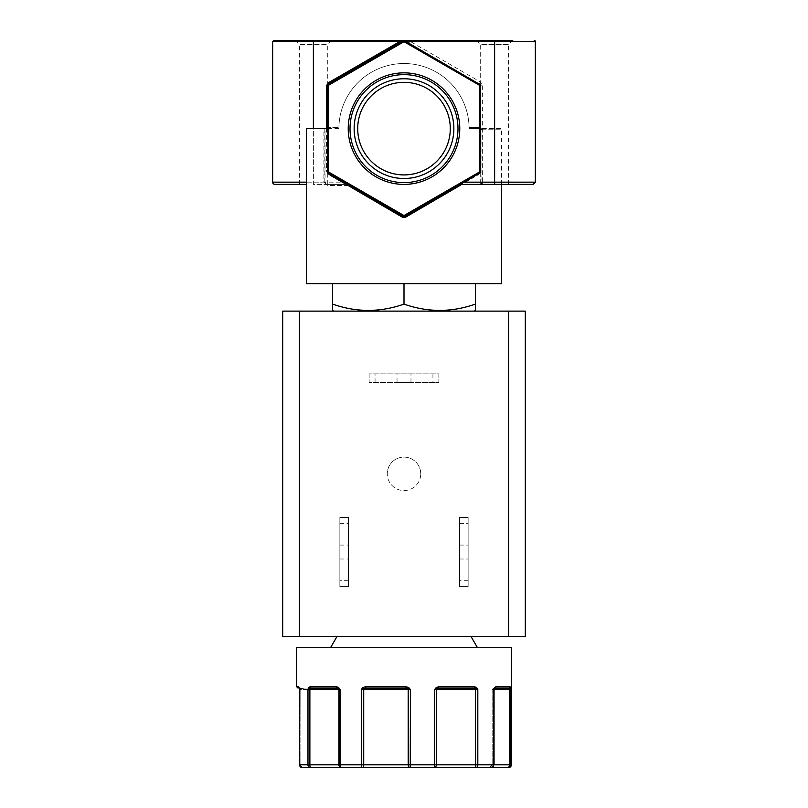 <?xml version="1.0" encoding="UTF-8"?>
<svg xmlns="http://www.w3.org/2000/svg" width="808" height="808" viewBox="0 0 808 808"><rect width="100%" height="100%" fill="white"/><g stroke="black" fill="none" stroke-linecap="round" stroke-linejoin="round"><path stroke-width="0.61" stroke-dasharray="4.04 3.03" d="M493.597 689.517L494.536 687.558A1.394 0.929 -145.3 0 1 494.304 688.537L494.183 688.921A1.394 1.394 0 0 0 494.052 689.517L493.597 764.812A2.788 2.323 -90 0 1 491.264 767.6L475.892 767.6A2.788 1.919 90 0 0 477.811 764.812L477.811 689.517L476.538 687.558A1.394 0.747 -43.5 0 1 475.468 688.537L438.38 688.123L434.613 689.517L434.613 764.812A2.788 0.798 -90 0 1 433.815 767.6L410.262 767.6L410.434 689.517L408.696 687.558L407.909 688.537L405.98 688.123L406 686.729L365.408 686.729L365.913 688.123L361.307 689.517L361.307 764.812A2.788 1.111 -90 0 0 362.408 767.6L341.703 767.6A2.788 1.656 90 0 1 340.047 764.812L340.047 689.517L338.653 687.558A1.394 0.667 -45.6 0 0 338.512 688.537A1.394 1.394 90 0 1 338.916 689.517L340.047 689.517L338.512 688.537M311.262 688.123L337.411 688.123A1.394 0.879 -90 0 1 336.532 686.729L310.04 686.729A1.394 1.222 -90 0 0 311.262 688.123L309.787 688.537A1.394 0.98 -149.3 0 1 308.767 687.558L307.979 689.517L307.979 764.812L300.081 764.812A2.788 2.202 -90 0 0 302.293 767.6A2.788 2.717 90 0 1 299.576 764.812L299.768 688.537L299.576 689.517L299.192 687.558A1.394 1.071 -15.6 0 0 299.768 688.537L306.404 688.123L300.01 688.123C297.384 688.123 297.384 688.123 300.01 688.123A1.394 1.364 -90 0 1 299.192 687.85M296.637 686.729L298.637 686.729A1.394 1.364 -90 0 0 300.01 688.123L299.212 687.941L299.505 689.517L300.081 689.517L299.505 689.517L299.768 688.537A1.394 1.101 -90 0 1 300.081 689.517L307.798 689.517A1.394 1.394 0 0 0 306.404 688.123M299.576 689.517L299.768 688.537A1.394 1.101 -90 0 1 300.081 689.517L300.081 764.812L300.081 689.517L307.798 689.517L307.798 764.812A2.788 2.788 0 0 0 310.585 767.6L302.293 767.6L300.081 764.812A2.788 2.202 90 0 0 302.293 767.6L341.703 767.6A2.788 2.788 90 0 1 338.916 764.812L338.916 689.517L309.878 689.517L309.878 764.812A2.788 0.596 -90 0 0 310.474 767.6A2.788 2.495 -90 0 1 307.979 764.812L363.711 764.812A2.788 1.293 -90 0 1 362.408 767.6L410.262 767.6A2.788 2.06 90 0 1 408.202 764.812L408.202 689.517L410.434 689.517L407.909 688.537A1.394 1.03 90 0 1 408.202 689.517L363.711 689.517L363.711 764.812L436.391 764.812A2.788 2.575 -90 0 1 433.815 767.6L475.892 767.6L475.518 689.517L477.811 689.517L475.468 688.537L475.518 689.517L436.391 689.517L436.391 764.812L493.92 764.812A2.788 2.656 90 0 1 491.264 767.6L489.385 767.6L492.173 764.812L509.373 764.812L509.373 689.517L510.656 689.517L510.444 687.558A1.394 1.091 -9.5 0 1 509.585 688.537L494.769 688.123L508.676 688.123L494.769 688.123L494.183 688.921M348.228 128.624A55.772 55.772 0 0 1 404 72.851A55.772 55.772 0 0 1 459.772 128.624A55.772 55.772 0 0 1 404 184.396A55.772 55.772 0 0 1 348.228 128.624M350.016 128.624A53.985 53.985 0 0 1 404 74.639A53.985 53.985 0 0 1 457.984 128.624A53.985 53.985 0 0 1 404 182.618A53.985 53.985 0 0 1 350.016 128.624M354.136 128.624A49.864 49.864 0 0 1 404 78.76A49.864 49.864 0 0 1 453.864 128.624A49.864 49.864 0 0 1 404 178.497A49.864 49.864 0 0 1 354.136 128.624M450.288 128.624A46.288 46.288 0 0 1 404 174.912A46.288 46.288 0 0 1 357.712 128.624A46.288 46.288 0 0 1 404 82.335A46.288 46.288 0 0 1 450.288 128.624A46.288 46.288 0 0 1 404 174.912A46.288 46.288 0 0 1 357.712 128.624A46.288 46.288 0 0 0 404 174.912A46.288 46.288 0 0 0 450.288 128.624A46.288 46.288 0 0 0 404 82.335A46.288 46.288 0 0 0 357.712 128.624A46.288 46.288 0 0 1 404 82.335A46.288 46.288 0 0 1 450.288 128.624M333.734 311.12L474.266 311.12L333.734 311.12M404 636.542L471.034 636.542L404 636.542M404 647.693L477.478 647.693L404 647.693M348.511 552.046L348.511 545.077L348.511 552.046M339.865 552.046L339.865 545.077L339.865 552.046M420.736 473.831A16.736 16.736 0 0 0 404 457.096A16.736 16.736 0 0 0 387.264 473.831A16.736 16.736 0 0 1 404 457.096A16.736 16.736 0 0 1 420.736 473.831A16.736 16.736 0 0 1 404 490.557A16.736 16.736 0 0 1 387.264 473.831A16.736 16.736 0 0 0 404 490.557A16.736 16.736 0 0 0 420.736 473.831M397.031 382.507L410.969 382.507L397.031 382.507L397.031 373.862L410.969 373.862L397.031 373.862M410.969 382.507L410.969 373.862M468.135 552.046L468.135 545.077L468.135 552.046M459.489 552.046L459.489 545.077L459.489 552.046M501.596 184.396L501.596 129.745L481.952 129.745L481.952 182.164L481.295 184.396L460.217 184.396L405.111 216.211L402.889 216.211L405.111 216.211L405.656 217.17L424.846 205.969M327.351 128.199A1.111 1.111 0 0 0 327.594 127.513L338.906 127.513L328.088 127.523L327.826 85.305L328.391 84.325L403.434 40.996L404.566 40.996L479.609 84.325L480.174 85.305L479.912 127.523L480.406 85.8A2.232 2.232 0 0 0 479.296 83.87A2.232 2.232 0 0 1 480.406 85.8L480.406 127.533A1.111 1.111 0 0 0 481.517 128.624L500.485 128.624A1.111 1.111 0 0 1 501.596 129.745L480.649 129.745L481.517 128.624A1.111 1.111 0 0 1 480.406 127.513L480.406 128.624L469.105 128.624L481.517 128.624A1.111 1.111 0 0 1 480.406 127.513L480.406 171.447L480.406 85.8L480.406 128.624L481.952 129.745M480.689 184.396L508.575 184.396L480.689 184.396L480.689 44.581L508.575 44.581L512.757 40.4L476.498 40.4L494.627 40.4L494.627 41.511L535.34 41.511M508.575 184.396L508.575 44.581L480.689 44.581L476.498 40.4M503.354 40.4L505.636 40.4L503.354 40.4M507.272 40.4L510.252 40.4L507.272 40.4M306.404 184.396L274.892 184.396M299.425 184.396L299.425 44.581L327.311 44.581L331.502 40.4L402.727 40.693L399.839 41.511L313.373 41.511L313.373 184.396L326.442 184.396A1.111 0.879 90 0 1 327.321 185.517L348.117 185.517L368.751 197.556M327.311 184.396L327.311 44.581L299.425 44.581L295.243 40.4M525.301 311.12L525.301 636.542L282.699 636.542L282.699 311.12L525.301 311.12M339.865 586.628L348.511 586.628L348.511 517.463L339.865 517.463L339.865 586.628L339.865 517.463L348.511 517.463L348.511 586.628L339.865 586.628M369.145 373.862L369.145 382.507L438.855 382.507L438.855 373.862L369.145 373.862L438.855 373.862L438.855 382.507L369.145 382.507L369.145 373.862M459.489 517.463L459.489 586.628L468.135 586.628L468.135 517.463L459.489 517.463L468.135 517.463L468.135 586.628L459.489 586.628L459.489 517.463M332.644 310.484L332.644 304.111C356.368 312.484 380.154 312.484 404 304.111C427.725 312.484 451.51 312.484 475.356 304.111L475.356 310.484M332.644 304.111L332.644 283.669L475.356 283.669L475.356 304.111M475.356 283.669L404 283.669L404 304.111M404 283.669L332.644 283.669M296.637 647.693L511.363 647.693M348.511 580.71L339.865 580.71M339.865 523.382L348.511 523.382M375.064 382.507L375.064 373.862M432.936 373.862L432.936 382.507M459.489 523.382L468.135 523.382M468.135 580.71L459.489 580.71M306.404 283.669L501.596 283.669M306.404 128.624L326.483 128.624A1.111 1.111 0 0 0 327.23 128.341M324.826 128.624L324.826 182.164L327.321 185.517M378.326 203.151L402.344 217.17L405.656 217.17M430.159 202.869L439.906 197.172M458.964 186.042L478.993 174.346L480.649 171.447L480.406 129.745M309.787 688.537L307.979 689.517L309.878 689.517L309.787 688.537M362.903 687.558L363.893 688.537A1.394 0.646 -90 0 0 363.711 689.517L361.307 689.517M436.269 687.558L436.764 688.537A1.394 1.293 -90 0 0 436.391 689.517L434.613 689.517M473.609 688.123A1.394 0.919 -90 0 0 474.528 686.729L438.835 686.729L438.38 688.123L473.609 688.123L438.38 688.123M508.676 688.123A1.394 1.374 -90 0 0 510.06 686.729L495.961 686.729A1.394 1.192 -90 0 1 494.769 688.123M508.575 767.6L507.889 767.6A2.788 2.767 90 0 0 510.656 764.812L510.656 689.517L509.585 688.537A1.394 0.747 90 0 0 509.373 689.517L492.173 689.517L493.92 689.517L493.92 764.812A2.788 2.656 -90 0 1 491.264 767.6L494.052 764.812L492.173 764.812L493.92 764.812L493.92 689.517A1.394 1.333 90 0 1 494.304 688.537A1.394 1.333 90 0 0 493.92 689.517L492.173 689.517L494.052 689.517L494.052 764.812L492.173 764.812L489.385 767.6M299.344 688.214A1.394 1.071 164.4 0 0 299.768 688.537L299.212 687.931M479.296 128.624L479.912 127.523L469.094 127.513A65.105 65.105 0 0 0 404 63.519A65.105 65.105 0 0 0 338.906 127.513L338.895 128.624L338.906 127.513A65.105 65.105 0 0 1 404 63.519A65.105 65.105 0 0 1 469.094 127.513L479.912 127.523L480.174 85.305L479.609 84.325L404.566 40.996L403.434 40.996L328.391 84.325L327.826 85.305L328.088 127.523L326.483 128.624L327.594 127.513L327.594 85.8L327.594 171.447A2.232 2.232 0 0 0 328.704 173.387L402.889 216.211L348.046 184.547L348.117 185.517M328.008 172.74L328.583 173.306M533.108 184.396L481.295 184.396M500.485 128.624L481.002 128.624M479.417 173.306L479.296 173.387A1.111 0.808 60 0 0 478.993 174.346M460.217 184.396L405.111 216.211L404.555 215.241L478.73 172.417L479.296 173.387L405.111 216.211A2.232 2.232 0 0 1 402.889 216.211L348.046 184.547A1.111 1.111 0 0 0 347.49 184.396L326.442 184.396L323.917 182.164L324.826 182.164M348.127 185.517A1.111 0.636 -90 0 0 347.49 184.396A1.111 1.111 0 0 1 348.046 184.547A1.111 1.111 0 0 0 347.49 184.396A1.111 1.111 0 0 1 347.501 184.396L313.373 184.396L313.373 128.624M507.889 767.6A2.788 1.495 90 0 0 509.373 764.812L511.363 764.812M365.913 688.123L405.98 688.123M482.639 184.396L482.639 182.164L494.627 182.164L494.627 41.511L410.393 41.511L480.406 81.941L482.639 85.8L480.406 85.8L480.649 171.447M338.895 128.624L327.462 128.624A1.111 0.626 90 0 0 328.088 127.523L327.594 85.8A1.111 0.818 180 0 1 327.826 85.305A1.111 0.818 -0 0 0 327.594 85.8A2.232 2.232 0 0 1 328.704 83.87L402.889 41.046L328.704 83.87L327.594 85.8A2.232 2.232 0 0 1 328.704 83.87L402.899 41.036L405.273 40.4L494.627 40.4M404.566 40.996A1.111 0.818 -60 0 1 405.111 41.046L410.393 41.511L409.282 43.45L479.296 83.87L405.929 41.511M480.043 172.68A2.232 2.232 0 0 0 480.406 171.447L480.043 172.68A2.232 2.232 0 0 0 480.406 171.447L479.296 171.447L479.296 85.8L480.406 85.8L480.124 84.709L405.111 41.046L479.296 83.87L480.406 85.8A2.232 2.232 0 0 0 479.296 83.87A1.111 0.818 120 0 1 479.609 84.325A1.111 0.818 -60 0 0 479.296 83.87L404 40.572A4.737 4.737 0 0 1 405.101 41.036L402.727 40.693L405.101 41.036L404.555 42.006L403.445 42.006L329.27 84.84L328.704 85.8L328.704 171.447L329.27 172.417L403.445 215.241L402.344 217.17M469.094 127.513L469.105 128.624L469.094 127.513M342.249 181.204L341.693 182.164L347.49 184.396M403.434 40.996A1.111 0.818 -120 0 0 402.889 41.046L328.704 83.87L402.889 41.046A2.232 2.232 0 0 1 405.111 41.046A4.737 4.737 0 0 0 404 40.572M272.66 182.164L341.693 182.164L328.149 174.346L326.483 171.447L326.483 85.8L328.149 82.901L328.704 83.87A1.111 0.818 -120 0 0 328.391 84.325A1.111 0.818 60 0 1 328.704 83.87L329.27 84.84M402.94 41.016L405.111 41.046L403.495 40.804M409.282 43.45L404.03 40.743M406.232 40.713A2.232 1.02 120 0 1 405.141 41.056M405.273 40.4L405.273 40.572A2.232 0.909 106.5 0 1 404.636 40.834M328.149 174.346L328.704 173.387A2.232 2.232 0 0 1 327.594 171.447A2.232 2.232 0 0 0 328.704 173.387A2.232 2.232 0 0 1 327.594 171.447L327.594 85.8L328.704 85.8M403.828 40.622L405.101 41.036M404.101 40.743L403.01 40.976M400.394 42.481L399.839 41.511L328.149 82.901M326.483 171.447L327.594 171.447L327.594 85.8L328.704 83.87L327.594 85.8L326.483 85.8M402.323 40.794L403.97 40.743M300.081 764.812L307.798 764.812L300.081 764.812M272.66 41.511L313.373 41.511L313.373 40.4M482.639 85.8L482.639 182.164L481.952 182.164M306.404 182.164L323.917 182.164L323.917 128.624M535.34 182.164L494.627 182.164L494.627 184.396M480.406 81.941L479.296 83.87A2.232 2.232 0 0 1 480.406 85.8M480.538 128.624A1.111 0.626 90 0 1 479.912 127.523L480.406 127.533M402.889 216.211A2.232 2.232 0 0 0 405.111 216.211M328.704 173.387L329.27 172.417M478.73 172.417L479.296 171.447M479.296 85.8L478.73 84.84L404.555 42.006M403.445 215.241L404.555 215.241M478.73 84.84L479.296 83.87M327.957 172.68L327.594 171.447L328.704 171.447M403.445 42.006L402.889 41.046M339.865 545.077L348.511 545.077M459.489 545.077L468.135 545.077M339.865 559.015L348.511 559.015M459.489 559.015L468.135 559.015M299.505 689.517L299.505 764.812M300.01 688.123L299.122 687.699M326.442 184.396L325.038 182.164L325.038 128.624M492.173 689.517L492.173 764.812L492.173 689.517L493.567 688.123L492.173 689.517"/><path stroke-width="1.21" d="M508.676 688.123L494.769 688.123A1.394 1.192 90 0 0 495.961 686.729L510.06 686.729A1.394 1.374 90 0 1 508.676 688.123L509.585 688.537A1.394 1.091 170.5 0 0 510.444 687.558L510.656 764.812A2.788 2.767 90 0 1 507.889 767.6L508.575 767.6A2.788 2.788 0 0 0 511.363 764.812L511.363 647.693L296.637 647.693L296.637 686.729L298.637 686.729L299.576 689.517L299.768 688.537L299.576 764.812A2.788 2.717 90 0 0 302.293 767.6L310.474 767.6A2.788 2.495 -90 0 1 307.979 764.812L307.979 689.517L308.767 687.558L310.04 686.729L308.767 687.558A1.394 0.98 30.7 0 0 309.787 688.537L337.411 688.123L311.262 688.123A1.394 1.222 90 0 1 310.04 686.729L336.532 686.729L338.653 687.558L340.047 689.517L340.047 764.812A2.788 1.656 90 0 0 341.703 767.6L362.408 767.6A2.788 1.111 -90 0 1 361.307 764.812L361.307 689.517L362.903 687.558L365.408 686.729L362.903 687.558L361.307 689.517L365.913 688.123L405.98 688.123L365.913 688.123L365.408 686.729L406 686.729L408.696 687.558L410.434 689.517L410.262 767.6L433.815 767.6A2.788 0.798 -90 0 0 434.613 764.812L434.613 689.517L436.269 687.558L438.835 686.729L436.269 687.558L434.613 689.517L438.38 688.123L473.609 688.123L477.811 689.517L477.811 764.812A2.788 1.919 90 0 1 475.892 767.6L491.264 767.6A2.788 2.323 -90 0 0 493.597 764.812L493.597 689.517L494.536 687.558L495.961 686.729L494.536 687.558A1.394 0.929 34.7 0 1 494.506 688.355L494.506 688.355A1.394 0.929 34.7 0 1 494.304 688.537L494.183 688.921A1.394 1.394 0 0 0 494.052 689.517L494.052 764.812L475.518 764.812L475.892 767.6L433.815 767.6A2.788 2.575 -90 0 0 436.391 764.812L436.391 689.517L434.613 689.517M459.772 128.624A55.772 55.772 0 0 0 404 72.851A55.772 55.772 0 0 0 348.228 128.624A55.772 55.772 0 0 0 404 184.396A55.772 55.772 0 0 0 459.772 128.624M457.984 128.624A53.985 53.985 0 0 0 404 74.639A53.985 53.985 0 0 0 350.016 128.624A53.985 53.985 0 0 0 404 182.618A53.985 53.985 0 0 0 457.984 128.624M453.864 128.624A49.864 49.864 0 0 0 404 78.76A49.864 49.864 0 0 0 354.136 128.624A49.864 49.864 0 0 0 404 178.497A49.864 49.864 0 0 0 453.864 128.624M357.712 128.624A46.288 46.288 0 0 0 404 174.912A46.288 46.288 0 0 0 450.288 128.624A46.288 46.288 0 0 0 404 82.335A46.288 46.288 0 0 0 357.712 128.624M474.266 311.12L475.356 310.484L475.356 304.111C451.632 312.484 427.846 312.484 404 304.111C380.275 312.484 356.49 312.484 332.644 304.111L332.644 310.484L333.734 311.12M436.269 687.558L436.764 688.537A1.394 1.293 -90 0 0 436.391 689.517L475.518 689.517L475.468 688.537A1.394 0.747 136.5 0 0 476.538 687.558L474.528 686.729L476.538 687.558L477.811 689.517L475.518 689.517L475.518 764.812L408.202 764.812A2.788 2.06 90 0 0 410.262 767.6L362.408 767.6A2.788 1.293 -90 0 0 363.711 764.812L363.711 689.517L361.307 689.517M501.596 184.396L501.596 283.669L306.404 283.669L306.404 128.624L326.483 128.624L327.594 127.513L326.594 128.624M461.782 184.396L405.656 217.17L402.344 217.17L329.007 174.346L327.351 171.447L327.351 128.199A1.111 1.111 0 0 1 327.23 128.341L326.503 128.624L326.483 85.8L327.594 85.8L327.836 172.468M310.585 767.6L302.293 767.6L299.505 764.812L299.768 688.537M512.757 40.4L405.273 40.4L405.929 41.511L494.627 41.511L494.627 184.396L533.108 184.396L535.34 182.164L464.075 182.164M505.636 40.4L507.272 40.4L505.636 40.4M306.404 184.396L274.892 184.396A2.232 2.232 0 0 1 272.66 182.164L272.66 41.511L273.771 40.4L331.502 40.4M534.229 40.4A1.111 1.111 0 0 1 535.34 41.511L494.627 41.511L494.627 40.4M525.301 636.542L525.301 311.12L282.699 311.12L282.699 636.542L525.301 636.542M332.644 283.669L332.644 304.111M404 283.669L404 304.111M475.356 283.669L475.356 304.111M362.903 687.558L363.893 688.537A1.394 0.646 -90 0 0 363.711 689.517L408.202 689.517A1.394 1.03 90 0 0 407.909 688.537L408.696 687.558L406 686.729L405.98 688.123L410.434 689.517L408.202 689.517L408.202 764.812L338.916 764.812A2.788 2.788 90 0 0 341.703 767.6L310.474 767.6A2.788 0.596 -90 0 1 309.878 764.812L309.878 689.517L307.979 689.517L309.787 688.537L309.878 689.517L338.916 689.517L338.916 764.812L299.505 764.812M338.512 688.537L340.047 689.517L338.916 689.517A1.394 1.394 90 0 0 338.512 688.537A1.394 0.667 134.4 0 1 338.653 687.558L336.532 686.729A1.394 0.879 90 0 0 337.411 688.123L311.262 688.123M300.01 688.123C297.384 688.123 297.384 688.123 300.01 688.123L299.212 687.931A1.394 1.071 164.4 0 1 299.192 687.558L298.637 686.729A1.394 1.364 -90 0 0 299.192 687.85M368.751 197.556L378.326 203.151M424.846 205.969L430.159 202.869M439.906 197.172L458.964 186.042M493.597 689.517L494.183 688.921L493.597 689.517L509.373 689.517A1.394 0.747 90 0 1 509.585 688.537L510.656 689.517L509.373 689.517L509.373 764.812A2.788 1.495 90 0 1 507.889 767.6L491.264 767.6L507.889 767.6M438.38 688.123L438.835 686.729L474.528 686.729A1.394 0.919 90 0 1 473.609 688.123M299.122 687.699L299.212 687.931A1.394 1.071 164.4 0 0 299.344 688.214M328.583 173.306L328.704 173.387A1.111 0.808 -60 0 1 329.007 174.346M460.217 184.396L494.627 184.396M478.73 172.417A1.111 1.111 0 0 0 479.296 171.447L480.406 171.447L479.296 173.387A2.232 2.232 0 0 0 480.406 171.447A2.232 2.232 0 0 1 479.296 173.387A2.232 2.232 0 0 0 480.043 172.68A2.232 2.232 0 0 1 479.296 173.387L478.73 172.417L404.555 215.241L405.111 216.211L479.296 173.387A2.232 2.232 0 0 0 480.406 171.447L480.406 85.8A2.232 2.232 0 0 0 479.296 83.87L480.104 84.668M479.992 172.74L479.417 173.306M405.98 688.123L365.913 688.123M405.656 217.17L405.111 216.211A2.232 2.232 0 0 1 402.889 216.211L403.445 215.241L329.27 172.417L328.704 173.387L402.889 216.211L402.344 217.17M313.373 128.624L313.373 41.511L399.839 41.511L328.149 82.901L326.483 85.8M400.394 42.481L399.839 41.511L403.101 40.925L328.704 83.87L327.594 85.8A2.232 2.232 0 0 1 328.704 83.87A2.232 2.232 0 0 0 327.594 85.8A2.232 2.232 0 0 1 328.704 83.87L328.149 82.901M480.093 84.658L405.273 41.137M403.828 40.622L402.727 40.4A4.737 4.737 0 0 1 404 40.572L273.771 40.4L313.373 40.4L313.373 41.511L272.66 41.511M402.323 40.794L402.889 41.046A1.111 0.818 -120 0 1 403.434 40.996M404.566 40.996A1.111 0.818 120 0 1 405.111 41.046A2.232 2.232 0 0 0 402.889 41.046L402.94 41.016M329.27 172.417A1.111 1.111 0 0 1 328.704 171.447L327.594 171.447A2.232 2.232 0 0 0 328.704 173.387A2.232 2.232 0 0 1 327.594 171.447L327.351 171.447M405.141 41.056A2.232 1.02 120 0 1 405.111 41.046L404.101 40.743M403.01 40.976L402.899 41.036A4.737 4.737 0 0 1 405.273 40.4A4.737 4.737 0 0 0 402.899 41.036L403.02 40.976M491.264 767.6L494.052 764.812L511.363 764.812M508.575 311.12L508.575 636.542M299.425 636.542L299.425 311.12M328.704 171.447L328.704 85.8L327.594 85.8M405.111 216.211A2.232 2.232 0 0 1 402.889 216.211M306.404 182.164L272.66 182.164M479.296 171.447L479.296 85.8A1.111 1.111 0 0 0 478.73 84.84L404.555 42.006A1.111 1.111 0 0 0 403.445 42.006L329.27 84.84A1.111 1.111 0 0 0 328.704 85.8M403.445 215.241A1.111 1.111 0 0 0 404.555 215.241M329.27 84.84L328.704 83.87M478.73 84.84L479.296 83.87A2.232 2.232 0 0 1 480.406 85.8L479.296 85.8M403.445 42.006L402.889 41.046M404.555 42.006L405.111 41.046M404 40.572A4.737 4.737 0 0 0 402.727 40.4M471.034 636.542L477.478 647.693M336.966 636.542L330.522 647.693M296.637 686.729L298.031 688.123M494.769 688.123L494.183 688.921M535.34 182.164L535.34 41.511"/></g></svg>
